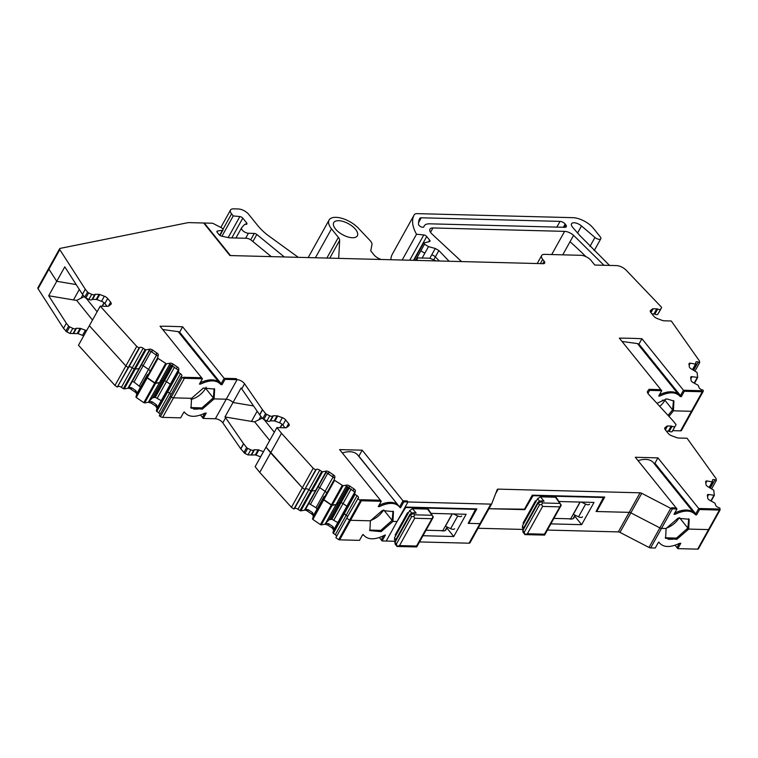 <?xml version="1.0" encoding="UTF-8"?>
<svg xmlns="http://www.w3.org/2000/svg" width="758" height="758" viewBox="0 0 758 758"><rect width="100%" height="100%" fill="white"/><g stroke="black" fill="none" stroke-linecap="round" stroke-linejoin="round"><path stroke-width="1.14" d="M659.754 406.383A15.16 8.888 141.1 0 0 664.889 400.233L662.246 400.167L664.889 400.233L672.592 409.794L673.474 400.537L672.592 409.794L673.426 410.827L673.928 401.02L666.727 398.888L656.94 403.322M672.763 430.639L680.561 430.847A2.454 1.128 29.1 0 0 681.461 430.487L692.338 410.94A2.454 1.128 29.1 0 1 691.438 411.3L673.426 410.827L691.438 411.3L702.315 391.753L680.561 430.847L691.438 411.3A2.454 1.128 29.1 0 0 692.338 410.94A2.454 1.128 29.1 0 0 692.405 410.561M49.298 267.925A2.454 1.128 29.1 0 0 48.777 268.247A2.454 1.128 29.1 0 0 48.938 269.185L56.736 281.303L76.188 284.572L56.736 281.303L48.683 295.762L73.479 299.931A40.96 18.846 -150.9 0 0 76.643 300.367L84.29 296.605M103.363 302.243L103.903 302.916L103.363 302.243M114.979 385.481L78.472 345.241L89.349 325.703L125.856 365.943L128.197 367.535L117.31 387.082L114.979 385.481L136.734 346.397L100.236 306.156L89.349 325.703L125.856 365.943L128.197 367.535L139.074 347.988L136.734 346.397M149.269 350.177L138.97 368.682L134.232 369.118L132.28 367.782L143.167 348.235L145.11 349.571L134.232 369.118L132.28 367.782A2.871 1.317 29.1 0 0 128.832 367.043L117.31 387.082M117.954 386.589A2.871 1.317 29.1 0 1 121.403 387.329L123.355 388.655L134.232 369.118L139.036 368.653L149.317 350.187M149.582 350.262L128.453 387.281L131.674 387.793L135.909 390.692L137.122 393.212L147.488 374.509L147.147 377.948L158.034 358.401L157.617 357.804L146.739 377.342L155.561 383.377L166.438 363.831L158.034 358.401M129.485 386.381L139.614 368.17M156.669 354.782L148.54 369.392A2.871 1.317 29.1 0 1 149.714 370.51A2.871 1.317 29.1 0 0 148.54 369.392L143.148 365.707A2.871 1.317 29.1 0 0 141.443 364.901A2.871 1.317 29.1 0 1 143.148 365.707L151.278 351.096M169.745 364.181L159.445 382.686L154.708 383.112L147.147 377.948L136.269 397.495L136.573 394.188A2.871 1.317 29.1 0 0 135.132 392.076L130.897 389.186A2.871 1.317 29.1 0 0 127.903 388.257L124.208 388.92L145.962 349.836L145.11 349.571M165.585 363.575L143.831 402.659L144.683 402.924L155.561 383.377L159.445 382.686L162.06 380.706L152.529 397.827L155.267 397.306L161.208 400.65M154.244 397.268L163.538 380.563A2.871 1.317 29.1 0 0 162.06 380.706L159.512 382.657L169.792 364.191M170.986 364.674L162.06 380.706A2.871 1.317 29.1 0 1 163.538 380.563L164.477 380.762L155.267 397.306M157.342 398.007L166.457 381.644L170.313 384.287L166.457 381.644A2.871 1.317 29.1 0 0 164.477 380.762L163.538 380.563L172.047 365.28M149.146 401.19L159.512 382.657L148.928 401.285L152.15 401.797L156.385 404.696L157.598 407.207L167.973 388.484L167.215 391.346L167.632 391.952L178.509 372.405L180.451 373.732L169.574 393.279L167.215 391.346L156.338 410.893L158.697 412.826A2.871 1.317 29.1 0 1 160.071 414.323M158.697 412.826L169.574 393.279A2.871 1.317 29.1 0 1 170.948 394.776A2.871 1.317 29.1 0 0 169.574 393.279L167.632 391.952L156.745 411.499M160.44 416.568L171.317 397.021L170.143 396.226L159.265 415.772L160.44 416.568A2.454 1.128 29.1 0 0 162.648 417.383L184.402 378.299L183.569 377.266L201.59 377.73L202.424 378.763L199.439 384.126L200.747 384.041C209.966 379.682 216.665 379.853 220.843 384.562L220.853 384.581M180.451 373.732A2.871 1.317 29.1 0 1 181.835 375.987A2.871 1.317 29.1 0 1 181.664 376.186L181.02 376.679L182.195 377.475L171.317 397.021A2.454 1.128 29.1 0 0 173.525 397.846L184.402 378.299L202.424 378.763M190.969 399.428A15.16 8.888 141.1 0 0 205.589 388.304L202.945 388.238L205.589 388.304L213.292 397.865L214.182 388.598L213.292 397.865L214.126 398.897L214.628 389.091L203.381 388.058L191.547 398.31L173.525 397.846L191.547 398.31L191.044 408.117L202.291 409.149L214.126 398.897L226.225 399.21L237.102 379.663L236.269 378.63L237.102 379.663L226.225 399.21L214.126 398.897L213.292 397.865L212.221 399.57M200.51 415.052L203.248 418.444L215.348 418.757A5.732 2.634 29.1 0 1 222.805 422.841L225.628 417.753A5.732 2.634 29.1 0 0 224.965 416.947L233.009 402.489A5.732 2.634 29.1 0 0 226.225 399.21L215.348 418.757L226.225 399.21A5.732 2.634 29.1 0 1 233.009 402.489L253.532 405.937L233.009 402.489L241.063 388.02A5.732 2.634 29.1 0 1 241.726 388.835L259.624 414.749A2.454 1.128 29.1 0 0 259.738 414.901L262.751 418.643A1.639 0.758 29.1 0 0 263.822 419.439L266.911 420.889A3.278 1.507 29.1 0 0 270.009 421.022A1.639 0.758 29.1 0 1 270.587 420.823L274.216 420.917A1.639 0.758 29.1 0 1 274.936 421.069L279.522 422.765A4.093 1.886 29.1 0 1 282.848 425.039L285.074 427.806M281.37 423.713L281.91 424.395L281.37 423.713M276.897 427.588L281.512 433.32L270.634 452.867L266.011 447.135L255.133 466.682L259.757 472.414L270.634 452.867L302.319 487.792L304.773 489.469L293.896 509.016L291.432 507.339L302.319 487.792L266.011 447.135L276.897 427.588L285.434 427.815A4.093 1.886 -150.9 0 0 286.685 427.503L288.902 425.806A4.093 1.886 -150.9 0 0 289.158 425.522A4.093 1.886 -150.9 0 0 288.627 423.608L286.363 427.683M325.855 472.111L315.555 490.615L310.818 491.051L308.866 489.725L319.753 470.178L321.695 471.504L310.818 491.051L308.866 489.725A2.871 1.317 29.1 0 0 305.417 488.986L304.773 489.469L302.319 487.792L313.196 468.245L281.512 433.32M297.989 509.262L308.866 489.725A2.871 1.317 29.1 0 0 305.417 488.986L294.54 508.533A2.871 1.317 29.1 0 1 297.989 509.262L299.941 510.598L310.818 491.051L315.622 490.597L325.902 472.13M306.071 508.324L326.177 472.206L305.038 509.215L308.26 509.736L312.495 512.626L313.708 515.146L324.073 496.443L323.732 499.892L334.619 480.345L334.202 479.738L323.325 499.285L332.146 505.321L343.023 485.774L334.619 480.345M333.255 476.725L325.125 491.336A2.871 1.317 29.1 0 1 326.3 492.454A2.871 1.317 29.1 0 0 325.125 491.336L319.734 487.64A2.871 1.317 29.1 0 0 318.028 486.835A2.871 1.317 29.1 0 1 319.734 487.64L327.863 473.03M346.33 486.115L336.031 504.62L331.293 505.055L323.732 499.892L312.855 519.429L313.158 516.122A2.871 1.317 29.1 0 0 311.718 514.019L307.483 511.119A2.871 1.317 29.1 0 0 304.489 510.2L300.793 510.864L322.548 471.77L321.695 471.504M342.171 485.508L320.416 524.602L321.269 524.868L332.146 505.321L336.031 504.62L338.646 502.639L329.114 519.77L331.852 519.249L337.793 522.594M330.829 519.211L340.124 502.507A2.871 1.317 29.1 0 0 338.646 502.639L336.097 504.591L346.378 486.124M347.571 486.608L338.646 502.639A2.871 1.317 29.1 0 1 340.124 502.507L341.062 502.706L331.852 519.249M333.927 519.95L343.042 503.577L346.899 506.221L343.042 503.577A2.871 1.317 29.1 0 0 341.062 502.706L340.124 502.507L348.633 487.214M334.269 528.932L344.558 510.428L344.217 513.886L355.095 494.349L357.037 495.675L346.16 515.222L343.8 513.289L332.923 532.836L335.282 534.769A2.871 1.317 29.1 0 1 336.656 536.266M335.282 534.769L346.16 515.222A2.871 1.317 29.1 0 1 347.534 516.719A2.871 1.317 29.1 0 0 346.16 515.222L344.217 513.886L333.331 533.433M357.037 495.675A2.871 1.317 29.1 0 1 358.42 497.93A2.871 1.317 29.1 0 1 358.25 498.129L346.728 518.159L349.59 520.111A2.454 1.128 29.1 0 0 350.537 520.301L361.414 500.754L360.581 499.721L380.431 500.233L381.265 501.265L378.28 506.638L379.587 506.543C389.167 502.052 395.97 502.383 399.987 507.519L400.527 507.813L403.843 501.853L407.965 501.967L397.088 521.504L405.644 507.547L475.512 509.357L468.198 523.352L479.947 523.664A2.454 1.128 29.1 0 0 480.847 523.304A2.454 1.128 29.1 0 0 480.875 523.238L491.686 503.824M369.497 530.079L380.781 530.41L392.132 520.367L383.785 510.011L392.966 521.4L397.088 521.504L386.21 541.051L394.956 541.278M524.451 509.196L488.967 508.722L524.214 509.632L532.258 495.173L604.742 497.059L596.688 511.517L596.319 511.053M547.418 530.069L618.32 531.908A2.454 1.128 29.1 0 1 619.978 532.4L648.981 547.437L659.858 527.89L630.855 512.853A2.454 1.128 29.1 0 0 629.197 512.361L596.082 511.498L603.396 497.504L533.073 495.675L524.82 509.651M619.978 532.4L630.855 512.853L659.858 527.89A2.454 1.128 29.1 0 0 661.526 528.373L672.403 508.836L671.569 507.803L676.145 507.917L676.979 508.95L673.995 514.312L675.312 514.227C684.531 509.869 691.23 510.039 695.399 514.748L695.418 514.767M686.786 529.757L687.857 528.051L679.509 517.695L688.69 529.084L708.531 529.596A2.454 1.128 29.1 0 0 709.223 529.454L720.1 509.907A2.454 1.128 29.1 0 1 719.418 510.058L718.584 509.016L719.418 510.058L708.531 529.596L719.418 510.058L699.568 509.537L698.734 508.504L718.584 509.016L698.734 508.504L657.916 457.87L635.327 457.282L676.145 507.917L671.569 507.803L672.403 508.836L676.979 508.95M665.458 399.115A15.16 8.888 141.1 0 1 664.889 400.233L672.592 409.794L668.063 415.403L672.592 409.794L673.426 410.827L668.963 416.379M572.555 227.154A286.742 131.892 29.1 0 0 579.813 235.511L609.517 265.414L603.946 265.272L573.588 235.34A8.196 3.771 29.1 0 0 564.606 231.37L432.951 227.95A8.196 3.771 29.1 0 0 429.966 229.134A8.196 3.771 29.1 0 0 432.013 234.032L461.575 261.567L449.106 261.245L438.882 250.538L435.281 248.463L428.488 246.644L424.518 244.171L423.599 243.034L429.473 241.584A2.454 1.128 29.1 0 0 429.947 241.271A2.454 1.128 29.1 0 0 429.625 240.125L426.726 236.524A2.454 1.128 29.1 0 0 423.807 234.933L416.521 234.25A57.352 26.378 29.1 0 1 414.209 214.855A57.352 26.378 29.1 0 1 414.238 214.798A8.196 3.771 29.1 0 1 417.232 213.633L572.868 217.669A16.382 7.533 29.1 0 1 593.41 228.319L600.279 236.847A4.093 1.886 29.1 0 1 600.81 238.761A4.093 1.886 29.1 0 1 594.945 237.472L581.509 225.96A6.964 3.203 29.1 0 0 571.541 223.771A6.964 3.203 29.1 0 0 572.555 227.154M416.692 260.401L436.153 260.913L429.758 258.213L417.658 257.9L416.692 260.401M416.275 260.392L417.658 257.9M373.884 254.735A8.196 3.771 29.1 0 0 378.545 258.402L381.075 259.482L338.693 258.374L339.65 240.381A8.196 3.771 29.1 0 0 338.371 237.377L331.502 228.85A18.846 8.67 29.1 0 1 329.076 220.057A18.846 8.67 29.1 0 1 341.574 218.238A18.846 8.67 29.1 0 1 358.307 228.13L370.15 240.637A8.196 3.771 29.1 0 1 371.96 244.55L370.757 250.86L373.884 254.735M298.273 257.332L267.148 234.753A40.96 18.846 29.1 0 1 257.606 225.401L248.662 214.306A8.196 3.771 29.1 0 0 238.391 208.981L233.511 208.857A8.196 3.771 29.1 0 0 230.517 210.042A8.196 3.771 29.1 0 0 231.569 213.86L233.237 215.926L239.879 216.561A2.454 1.128 29.1 0 1 242.787 218.143L246.587 222.852A2.454 1.128 29.1 0 1 246.9 223.998A2.454 1.128 29.1 0 1 246.009 224.359L244.758 224.321L241.764 227.58A4.918 2.265 29.1 0 0 241.613 227.779A4.918 2.265 29.1 0 0 243.365 231.171A4.918 2.265 29.1 0 0 248.416 233.265L254.271 233.426A2.454 1.128 29.1 0 1 256.82 234.487L284.297 256.962L298.273 257.332M271.307 256.63L251.476 240.4A4.918 2.265 29.1 0 0 246.388 238.277L229.38 237.832L221.601 236.174A2.454 1.128 29.1 0 1 219.043 234.639L217.281 232.46A2.454 1.128 29.1 0 1 216.968 231.313A2.454 1.128 29.1 0 1 217.565 230.972L222.426 230.299A2.454 1.128 29.1 0 0 223.023 229.958A2.454 1.128 29.1 0 0 221.289 227.694L213.585 223.705A2.454 1.128 29.1 0 0 211.918 223.212L204.253 223.013L230.489 255.569L271.307 256.63M38.061 288.722L48.938 269.185A2.454 1.128 29.1 0 1 48.777 268.247L37.9 287.794A2.454 1.128 29.1 0 0 38.061 288.722L63.53 328.347L66.363 323.259L48.683 295.762M86.099 298.102L97.109 311.765M123.355 388.655L124.208 388.92M140.656 387.31L134.033 382.07L131.958 381.369M143.831 402.659L136.269 397.495M148.928 401.285L148.379 402.261L144.683 402.924M149.222 401.134L152.529 397.827M148.379 402.261L151.373 403.18L155.608 406.08L157.048 408.192L156.338 410.893M202.414 417.412L204.717 413.271L202.414 417.412M193.593 409.102L198.065 409.112M224.965 416.947L251.485 421.41A40.96 18.846 -150.9 0 0 254.65 421.836L262.296 418.075M264.106 419.572L274.311 432.231M259.757 472.414L291.432 507.339M294.54 508.533L293.896 509.016M299.941 510.598L300.793 510.864M317.242 509.253L316.02 507.699L308.544 503.312M320.416 524.602L312.855 519.429M343.023 485.774L346.728 485.111A2.871 1.317 -150.9 0 1 349.713 486.03L353.958 488.929A2.871 1.317 -150.9 0 1 355.398 491.032L354.678 493.742L343.8 513.289L344.549 510.447L354.848 491.951L334.183 529.15L332.97 526.63L328.735 523.731L325.514 523.219L324.964 524.195L321.269 524.868M325.514 523.219L329.114 519.77M324.964 524.195L327.958 525.123L332.194 528.023L333.634 530.126L332.923 532.836M357.605 498.612L360.467 500.564L349.59 520.111L346.728 518.159L335.851 537.706L338.703 539.658L349.59 520.111A2.454 1.128 29.1 0 0 350.537 520.301L370.387 520.812L369.885 530.619L381.132 531.652L392.966 521.4L393.468 511.593L382.221 510.56L370.387 520.812L350.537 520.301L361.414 500.754L381.265 501.265M338.703 539.658A2.454 1.128 29.1 0 0 339.66 539.848L350.537 520.301L339.66 539.848L359.5 540.359L362.495 534.996L363.66 535.139C368.047 539.999 375.011 540.028 384.562 535.243L385.405 534.987L382.089 540.947L386.21 541.051L397.088 521.504L392.966 521.4L392.132 520.367L393.014 511.11M382.089 540.947L381.255 539.914L383.557 535.773L381.255 539.914L379.351 537.555M370.586 520.452A15.16 8.888 141.1 0 0 383.387 510.134M419.525 541.923L469.069 543.202A2.454 1.128 29.1 0 0 469.969 542.851A2.454 1.128 29.1 0 0 469.998 542.785L480.809 523.371M430.97 513.365L466.132 514.275L453.748 536.522L422.973 535.726M407.368 513.052A4.093 1.886 -150.9 0 0 408.098 513.412L396.064 535.025L395.155 534.996L407.529 512.749L408.448 512.778M405.246 507.045L405.644 507.547M475.114 508.864L475.512 509.357M522.849 529.425L478.09 528.269M558.864 501.512L594.016 502.421L581.632 524.669L550.867 523.873M535.252 501.199A4.093 1.886 -150.9 0 0 535.982 501.559L523.949 523.172L523.039 523.143L535.423 500.896L536.332 500.924M532.675 495.182L533.073 495.675M602.998 497.011L603.396 497.504M648.981 547.437A2.454 1.128 29.1 0 0 650.639 547.92L661.526 528.373L666.102 528.497L665.6 538.303L676.847 539.336L688.69 529.084L689.193 519.277L677.936 518.245L666.102 528.497L661.526 528.373L672.403 508.836A2.454 1.128 29.1 0 1 670.735 508.343L641.742 493.306A2.454 1.128 29.1 0 0 640.074 492.814L498.158 489.128A2.454 1.128 29.1 0 0 497.257 489.488A2.454 1.128 29.1 0 0 497.229 489.554L491.752 503.691A2.454 1.128 29.1 0 1 491.724 503.757A2.454 1.128 29.1 0 1 490.824 504.117L407.965 501.967L407.131 500.924L407.965 501.967L405.132 507.045L476.848 508.912L468.804 523.371L468.425 522.906M665.221 537.763L676.506 538.104L687.857 528.051L688.69 529.084L708.531 529.596A2.454 1.128 29.1 0 0 709.223 529.454L698.345 549A2.454 1.128 29.1 0 1 697.654 549.143L708.531 529.596L697.654 549.143L677.804 548.631L676.979 547.598L679.282 543.458L676.979 547.598L675.075 545.239M668.158 539.289L672.621 539.298M666.31 528.136A15.16 8.888 141.1 0 0 679.111 517.818M66.363 323.259L68.646 326.092A1.639 0.758 29.1 0 0 69.717 326.897L72.806 328.337A3.278 1.507 29.1 0 0 75.904 328.47L73.081 333.558L77.998 333.605L83.721 335.822M73.081 333.558L69.973 333.425L66.884 331.976L63.53 328.347M414.181 214.912L392.483 253.892A57.352 26.378 29.1 0 0 392.454 253.949A57.352 26.378 29.1 0 0 390.853 259.729M225.628 417.753L243.526 443.667A2.454 1.128 29.1 0 0 243.64 443.828L246.653 447.561A1.639 0.758 29.1 0 0 247.724 448.366L250.813 449.807A3.278 1.507 29.1 0 0 253.911 449.939L251.088 455.027L255.285 454.923L260.638 456.79M251.088 455.027L247.98 454.895L244.891 453.445L240.807 448.907L243.64 443.828M222.805 422.841L240.693 448.755A2.454 1.128 29.1 0 0 240.807 448.907M421.259 217.783L560.029 221.383A4.093 1.886 29.1 0 1 565.165 224.046L565.79 224.823A4.093 1.886 29.1 0 1 566.311 226.737A4.093 1.886 29.1 0 1 564.814 227.324L429.625 223.818A14.743 6.784 29.1 0 0 424.234 225.941A14.743 6.784 29.1 0 0 423.94 226.689A3.023 1.393 29.1 0 1 423.874 226.841A3.023 1.393 29.1 0 1 420.917 226.765A3.023 1.393 29.1 0 1 418.511 224.264A50.795 23.365 29.1 0 1 419.743 218.399A4.093 1.886 29.1 0 1 419.761 218.37A4.093 1.886 29.1 0 1 421.259 217.783L418.558 222.634M355.606 229.475A13.521 6.216 29.1 0 0 343.421 221.554A13.521 6.216 29.1 0 0 333.728 222.644A13.521 6.216 29.1 0 0 335.462 228.954A13.521 6.216 29.1 0 0 347.647 236.875A13.521 6.216 29.1 0 0 357.35 235.795A13.521 6.216 29.1 0 0 355.606 229.475M86.554 330.734A4.093 1.886 29.1 0 0 85.417 330.213L80.831 328.527A1.639 0.758 29.1 0 0 80.111 328.366L76.482 328.271A1.639 0.758 29.1 0 0 75.904 328.47M92.504 320.037L76.643 300.367M263.471 451.702A4.093 1.886 29.1 0 0 263.424 451.683L258.838 449.996A1.639 0.758 29.1 0 0 258.118 449.835L254.489 449.74A1.639 0.758 29.1 0 0 253.911 449.939M269.706 440.502L254.65 421.836M453.748 536.522L446.699 527.776M440.796 530.619A8.603 3.961 29.1 0 0 446.102 529.69A8.603 3.961 29.1 0 0 446.339 528.43M581.632 524.669L574.583 515.933M568.69 518.766A8.603 3.961 29.1 0 0 573.995 517.837A8.603 3.961 29.1 0 0 574.223 516.586M221.933 236.24L233.237 215.926M413.972 260.335L423.599 243.034M402.176 260.022L416.521 234.25M452.128 513.915L442.795 530.676L426.034 530.24M452.289 513.915L445.439 526.223L450.659 528.667A4.093 1.886 -150.9 0 0 454.601 528.733M395.24 539.838L394.473 537.886L396.064 535.025A4.093 1.886 -150.9 0 1 395.335 534.665M408.098 513.412L409.69 510.551L411.708 513.052M433.045 516.586L428.507 509.518L427.588 509.082L412.579 508.694L409.69 510.551M461.679 516.018A4.093 1.886 -150.9 0 1 457.737 515.952L453.445 513.943M413.735 512.768L416.18 513.157L411.774 513.043L410.04 514.199A1.639 0.758 -150.9 0 1 410.04 514.189A1.639 0.758 -150.9 0 1 410.04 514.18M427.588 509.082L433.339 517.108L432.486 517.42L433.339 517.108L416.739 546.935L397.059 546.48L395.108 544.064L395.041 542.283A1.639 0.758 -150.9 0 1 394.823 541.525A1.639 0.758 -150.9 0 1 394.833 541.515L395.136 544.102M433.093 516.662L416.53 546.044L416.729 546.944M431.558 515.25L414.522 514.815L413.489 513.526L410.249 514.957A1.639 0.758 -150.9 0 1 410.04 514.199L394.823 541.525M416.53 546.044L399.504 545.599L397.088 546.461L396.425 544.007L395.041 542.283L410.249 514.957L411.632 516.672L413.802 516.435L414.711 518.264L431.747 518.709M414.522 514.815L413.802 516.435M397.088 546.461L397.192 545.959M580.022 502.061L570.689 518.823L553.918 518.387M580.183 502.061L573.332 514.369L578.543 516.814A4.093 1.886 -150.9 0 0 582.495 516.88M523.134 527.985L522.357 526.033L523.949 523.172A4.093 1.886 -150.9 0 1 523.228 522.812M535.982 501.559L537.574 498.698L539.592 501.209M560.929 504.733L556.4 497.674L555.472 497.229L540.463 496.841L537.574 498.698M589.563 504.165A4.093 1.886 -150.9 0 1 585.621 504.098L581.329 502.09M541.619 500.915L544.064 501.303L539.668 501.19L537.924 502.346A1.639 0.758 -150.9 0 1 537.924 502.336A1.639 0.758 -150.9 0 1 537.934 502.327L522.717 529.671A1.639 0.758 -150.9 0 1 522.717 529.662A1.639 0.758 -150.9 0 0 522.925 530.439L525.076 534.106M555.472 497.229L561.223 505.254L560.37 505.567L561.223 505.254L544.623 535.091L524.943 534.627L527.388 533.746L542.605 506.42L541.695 504.582L539.516 504.819L538.133 503.104A1.639 0.758 -150.9 0 1 537.924 502.346M560.986 504.809L544.424 534.191L544.623 535.091M559.442 503.397L542.415 502.961L541.383 501.673L538.133 503.104L522.925 530.439L522.992 532.211L524.934 534.617M542.415 502.961L541.695 504.582M523.02 532.249L522.717 529.662M641.742 493.306L630.855 512.853A2.454 1.128 29.1 0 0 629.197 512.361L596.688 511.517M670.735 508.343L659.858 527.89A2.454 1.128 29.1 0 0 661.526 528.373L650.639 547.92L655.225 548.043L658.209 542.681L659.375 542.813M711.156 501.047L714.358 495.306L708.967 494.519A2.871 1.317 29.1 0 0 707.441 494.879A2.871 1.317 29.1 0 0 707.366 495.325L707.726 498.12A2.871 1.317 29.1 0 0 709.687 500.242L714.889 503.104L715.618 504.989A2.871 1.317 29.1 0 0 718.385 507.481L719.863 508.031L720.1 509.907M714.358 495.306L713.742 490.189L707.981 486.731A2.871 1.317 -150.9 0 1 706.011 484.608L705.66 481.813A2.871 1.317 -150.9 0 1 705.736 481.368A2.871 1.317 -150.9 0 1 707.261 481.008L712.207 481.899L712.501 480.382A2.871 1.317 29.1 0 1 712.577 479.937A2.871 1.317 29.1 0 1 714.889 479.795L716.367 480.335L711.677 488.758M716.367 480.335L716.158 478.715L687.061 438.247L678.514 438.02A4.093 1.886 29.1 0 1 676.705 437.641L671.597 435.755A4.093 1.886 29.1 0 1 668.272 433.472L665.325 429.814A4.093 1.886 29.1 0 1 664.794 427.91A4.093 1.886 29.1 0 1 665.05 427.626L667.04 426.1A1.639 0.758 29.1 0 1 667.533 425.977L671.171 426.072A1.639 0.758 29.1 0 1 672.09 426.309A3.278 1.507 29.1 0 0 675.103 426.337L675.947 424.992A1.639 0.758 29.1 0 0 675.956 424.973A1.639 0.758 29.1 0 0 675.738 424.215L672.725 420.472A2.454 1.128 29.1 0 0 672.592 420.32L648.583 394.245A5.732 2.634 29.1 0 1 647.531 391.213A5.732 2.634 29.1 0 1 649.625 390.379L648.791 389.347L660.891 389.659L661.725 390.702L658.73 396.064L660.047 395.97C669.267 391.611 675.965 391.791 680.134 396.5L680.153 396.519M637.592 343.715L638.985 344.037L641.941 338.731A549.342 252.679 -150.9 0 0 619.352 338.144L660.891 389.659L648.791 389.347L649.625 390.379L647.929 393.43L649.625 390.379L661.725 390.702M641.941 338.731L684.303 391.28L702.315 391.753A2.454 1.128 29.1 0 0 703.216 391.393A2.454 1.128 29.1 0 0 703.282 391.014L703.178 390.237L701.709 389.697A2.871 1.317 29.1 0 1 698.933 387.205L698.203 385.32L693.001 382.458A2.871 1.317 29.1 0 1 691.04 380.336L690.69 377.541A2.871 1.317 29.1 0 1 690.756 377.096A2.871 1.317 29.1 0 1 692.281 376.735L697.692 377.399L697.057 372.405L691.296 368.938A2.871 1.317 -150.9 0 1 689.335 366.825L688.975 364.02A2.871 1.317 -150.9 0 1 689.05 363.584A2.871 1.317 -150.9 0 1 690.576 363.224L695.531 364.115L695.825 362.599A2.871 1.317 29.1 0 1 695.891 362.153A2.871 1.317 29.1 0 1 698.203 362.011L699.681 362.551L694.991 370.975M699.681 362.551L699.482 361.016L671.285 320.994L664.084 320.805A4.093 1.886 29.1 0 1 662.274 320.416L657.177 318.531A4.093 1.886 29.1 0 1 653.841 316.257L650.895 312.599A4.093 1.886 29.1 0 1 650.364 310.685A4.093 1.886 29.1 0 1 650.62 310.401L652.61 308.876A1.639 0.758 29.1 0 1 653.112 308.752L656.741 308.847A1.639 0.758 29.1 0 1 657.66 309.084A3.278 1.507 29.1 0 0 660.673 309.112L661.516 307.767A1.639 0.758 29.1 0 0 661.526 307.757A1.639 0.758 29.1 0 0 661.308 306.99L626.155 270.199A8.196 3.771 -150.9 0 0 616.529 265.594L594.765 265.035L591.231 260.638A8.196 3.771 -150.9 0 0 580.96 255.313L544.642 254.366A8.196 3.771 -150.9 0 0 541.648 255.55L537.204 263.538M542.775 263.68L544.159 261.188L542.7 259.378A8.196 3.771 -150.9 0 1 541.648 255.55M544.159 261.188A4.093 1.886 -150.9 0 1 544.689 263.102A4.093 1.886 -150.9 0 1 543.192 263.689L229.92 255.55L203.684 223.004L188.534 222.606A2.454 1.128 29.1 0 0 188.155 222.634L60.176 248.378A2.454 1.128 29.1 0 0 59.655 248.7A2.454 1.128 29.1 0 0 59.816 249.638L85.294 289.253L82.461 294.341L64.781 266.844L56.736 281.303L48.938 269.185L59.816 249.638M85.294 289.253L87.568 292.086A1.639 0.758 -150.9 0 0 88.648 292.882L91.727 294.331A3.278 1.507 -150.9 0 0 94.835 294.464A1.639 0.758 -150.9 0 1 95.404 294.265L99.042 294.36A1.639 0.758 -150.9 0 1 99.762 294.511L104.339 296.207A4.093 1.886 -150.9 0 1 107.674 298.481L110.621 302.139A4.093 1.886 -150.9 0 1 111.151 304.053A4.093 1.886 -150.9 0 1 110.895 304.337L108.678 306.033A4.093 1.886 -150.9 0 1 107.437 306.336L100.236 306.156M143.167 348.235A2.871 1.317 29.1 0 0 139.709 347.496L139.074 347.988M121.403 387.329L132.28 367.782A2.871 1.317 29.1 0 0 128.832 367.043L139.709 347.496M157.617 357.804L158.337 355.095A2.871 1.317 29.1 0 0 156.897 352.991L152.652 350.092A2.871 1.317 29.1 0 0 149.667 349.163L145.962 349.836M139.434 385.765L148.54 369.392L143.148 365.707L134.033 382.07M147.516 374.471L146.739 377.342L135.862 396.889M178.509 372.405L178.812 369.099A2.871 1.317 -150.9 0 0 177.372 366.986L173.127 364.096A2.871 1.317 -150.9 0 0 170.143 363.167L166.438 363.831M174.596 367.014L166.457 381.644A2.871 1.317 29.1 0 0 164.477 380.762L172.815 365.792M157.664 407.018L178.263 370.018L167.973 388.484L167.215 391.346L178.092 371.799M181.02 376.679L170.143 396.226L171.317 397.021A2.454 1.128 29.1 0 0 173.525 397.846L162.648 417.383L180.669 417.857L183.654 412.494L184.819 412.627C189.007 417.355 195.697 417.525 204.925 413.167L206.233 413.072L203.248 418.444M182.195 377.484A2.454 1.128 29.1 0 0 184.402 378.299L183.569 377.266L201.59 377.73L160.061 326.215A548.669 252.376 -150.9 0 1 182.64 326.802L179.693 332.099L178.187 331.644L219.782 383.235A22.835 13.388 -38.9 0 1 219.801 383.264M190.656 407.577L201.95 407.908L213.292 397.865L205.589 388.304A15.16 8.888 141.1 0 0 206.157 387.186M241.726 388.835L244.559 383.747A5.732 2.634 29.1 0 0 237.102 379.663L225.003 379.351L224.169 378.318L236.269 378.63L224.169 378.318L182.64 326.802M315.66 469.932L304.773 489.469L316.294 469.439L315.66 469.932L313.196 468.245M319.753 470.178A2.871 1.317 29.1 0 0 316.294 469.439M334.202 479.738L334.922 477.038A2.871 1.317 29.1 0 0 333.482 474.925L329.237 472.026A2.871 1.317 29.1 0 0 326.253 471.106L322.548 471.77M316.02 507.699L325.125 491.336L319.734 487.64L310.619 504.013M324.102 496.405L323.325 499.285L312.448 518.832M325.732 523.134L336.031 504.62L325.807 523.077M351.181 488.948L343.042 503.577A2.871 1.317 29.1 0 0 341.062 502.706L349.4 487.735M354.678 493.742L355.095 494.349M360.467 500.564A2.454 1.128 29.1 0 0 361.414 500.754L360.581 499.721L380.431 500.233L339.612 449.608L362.191 450.186L358.875 456.155A1.639 0.957 141.1 0 1 358.581 456.07M468.804 523.371L479.947 523.664A2.454 1.128 29.1 0 0 480.847 523.304A2.454 1.128 29.1 0 0 480.875 523.238M707.413 495.685L708.967 494.519M707.261 481.008L705.707 482.173M666.358 431.103L668.338 431.16A1.639 0.758 29.1 0 1 669.257 431.387A3.278 1.507 29.1 0 0 672.27 431.416L673.113 430.08A1.639 0.758 29.1 0 0 673.123 430.061A1.639 0.758 29.1 0 0 673.132 430.042M690.727 377.901L692.281 376.735M690.576 363.224L689.022 364.39M651.927 313.888L653.908 313.935A1.639 0.758 29.1 0 1 654.827 314.172A3.278 1.507 29.1 0 0 657.849 314.2L658.683 312.855A1.639 0.758 29.1 0 0 658.693 312.836A1.639 0.758 29.1 0 0 658.702 312.827L661.526 307.757M107.674 298.481L104.841 303.57L107.067 306.327M104.841 303.57A4.093 1.886 29.1 0 0 101.515 301.296L96.929 299.599A1.639 0.758 29.1 0 0 96.209 299.448L92.58 299.353A1.639 0.758 29.1 0 0 92.002 299.552A3.278 1.507 29.1 0 1 88.904 299.419L85.815 297.97A1.639 0.758 29.1 0 1 84.744 297.164L82.461 294.341M149.667 349.163L149.118 350.149L157.787 356.071L158.337 355.095M178.812 369.099L178.263 370.075L169.593 364.143L170.143 363.167M244.559 383.747L262.448 409.661A2.454 1.128 29.1 0 0 262.562 409.813L265.575 413.555L262.751 418.643M326.253 471.106L325.703 472.082L334.373 478.014L334.922 477.038M355.398 491.032L354.848 492.018L346.179 486.086L346.728 485.111M378.953 505.406A22.835 13.388 -38.9 0 1 398.623 505.738L357.804 455.113A22.835 13.388 141.1 0 0 342.341 453M653.747 463.081A22.835 13.388 141.1 0 0 653.519 462.787A22.835 13.388 141.1 0 0 638.065 460.674M653.832 463.176A1.639 0.957 141.1 0 0 654.931 463.242L657.916 457.87M622.024 341.46L637.487 343.582L638.065 344.312L637.487 343.582M178.301 331.786L178.774 332.383L179.949 332.535L179.693 332.099M162.724 329.522L178.187 331.644M288.627 423.608L285.681 419.951A4.093 1.886 -150.9 0 0 282.346 417.677L277.769 415.99A1.639 0.758 -150.9 0 0 277.049 415.829L273.411 415.735A1.639 0.758 -150.9 0 0 272.842 415.934A3.278 1.507 -150.9 0 1 269.734 415.801L266.655 414.361A1.639 0.758 -150.9 0 1 265.575 413.555M638.985 344.037L639.25 344.464L638.065 344.312M362.191 450.186L403.01 500.82L407.131 500.924L403.01 500.82L403.843 501.853M378.754 505.51C388.333 501.019 395.136 501.351 399.153 506.486L358.875 456.155M399.693 506.78L403.01 500.82L399.693 506.78L400.527 507.813L398.623 505.747A22.835 13.388 -38.9 0 1 398.68 505.813M674.478 513.194C683.697 508.836 690.396 509.006 694.565 513.716L695.749 513.867L654.931 463.242M695.749 513.867L698.734 508.504L695.749 513.867L696.583 514.9L699.568 509.537M674.677 513.09A22.835 13.388 -38.9 0 1 694.337 513.422A22.835 13.388 -38.9 0 1 694.356 513.45M659.214 394.937C668.433 390.578 675.132 390.758 679.301 395.468L680.485 395.619L683.47 390.247L701.491 390.721L702.315 391.753L701.491 390.721L683.47 390.247L680.485 395.619L639.25 344.464M199.913 383.008C209.142 378.649 215.831 378.82 220.01 383.529L221.184 383.681L179.949 332.535M221.184 383.681L224.169 378.318L221.184 383.681L222.018 384.713L225.003 379.351M200.121 382.904A22.835 13.388 -38.9 0 1 219.782 383.235L220.843 384.562L222.018 384.713M659.413 394.842A22.835 13.388 -38.9 0 1 679.083 395.174A22.835 13.388 -38.9 0 1 679.102 395.193M680.485 395.619L681.319 396.652L684.303 391.28M638.084 344.34L680.134 396.5L681.319 396.652M184.222 411.897L184.8 412.608M677.804 548.631L680.798 543.259L679.481 543.353C670.261 547.712 663.563 547.541 659.394 542.832L658.778 542.084M363.063 534.399L363.651 535.12M687.857 528.051L688.738 518.785M653.519 462.787L695.399 514.748L696.583 514.9M378.839 505.614L379.587 506.543M562.739 254.84L573.588 235.34M586 256.697A286.742 131.892 29.1 0 0 570.044 241.698M433.927 259.444L438.882 250.538M439.346 260.989A286.742 131.892 29.1 0 0 435.338 256.896A4.093 1.886 29.1 0 0 431.747 254.821L435.281 248.463M329.768 258.146L339.65 240.381M252.878 241.556L256.82 234.487M79.315 289.452L73.479 299.931M82.868 294.843L80.926 298.339M128.453 387.281L127.903 388.257M137.122 393.212L136.573 394.188M157.598 407.207L157.048 408.192M257.17 411.196L251.485 421.41M260.875 416.313L258.933 419.809M305.038 509.215L304.489 510.2M313.708 515.146L313.158 516.122M334.183 529.15L333.634 530.126M469.069 543.202L490.824 504.117M618.32 531.908L640.074 492.814M577.587 233.009L581.509 225.96M551.701 254.555L564.606 231.37M429.852 258.213L431.747 254.821M326.85 258.071L338.371 237.377M250.699 239.841L254.271 233.426M68.646 326.092L65.813 331.17M130.897 389.186L131.674 387.793M135.132 392.076L135.909 390.692M152.15 401.797L151.373 403.18M156.385 404.696L155.608 406.08M240.693 448.755L243.526 443.667M307.483 511.119L308.26 509.736M311.718 514.019L312.495 512.626M328.735 523.731L327.958 525.123M332.97 526.63L332.194 528.023M85.417 330.213L82.584 335.301M80.831 328.527L77.998 333.605M80.111 328.366L77.278 333.454M76.482 328.271L73.649 333.359M72.806 328.337L69.973 333.425M69.717 326.897L66.884 331.976M219.668 235.245L222.426 230.299M216.996 232.005L217.565 230.972M245.639 238.258L248.416 233.265M245.753 224.349L246.587 222.852M231.796 237.898L242.787 218.143M228.177 237.576L239.879 216.561M222.994 229.267L231.569 213.86M315.404 257.767L331.502 228.85M422.159 258.014L428.488 246.644M415.498 260.373L420.984 250.528A4.093 1.886 29.1 0 0 424.944 253.001M420.984 250.528L424.518 244.171M428.706 241.774L429.625 240.125M413.48 260.316L426.726 236.524M409.727 260.221L423.807 234.933M589.97 246.407L594.945 237.472M263.424 451.683L260.591 456.771M258.838 449.996L256.005 455.075M258.118 449.835L255.285 454.923M254.489 449.74L251.656 454.828M250.813 449.807L247.98 454.895M247.724 448.366L244.891 453.445M246.653 447.561L243.82 452.649M430.535 232.299L432.951 227.95M556.836 227.116L560.029 221.383M563.355 227.286L565.165 224.046M564.397 227.315L565.79 224.823M457.737 515.952L450.659 528.667M394.473 537.886L395.884 539.63M412.579 508.694L416.18 513.157M399.504 545.599L414.711 518.264M396.425 544.007L411.632 516.672M585.621 504.098L578.543 516.814M522.357 526.033L523.769 527.776M540.463 496.841L544.064 501.303M559.631 506.856L542.605 506.42M544.424 534.191L527.388 533.746M524.309 532.154L539.516 504.819M708 495.543L707.508 496.424M707.527 496.613L708.143 495.524M713.922 495.41L710.871 500.886M711.118 501.029L714.254 495.391M706.295 482.022L705.802 482.912M705.821 483.102L706.428 482.003M712.207 481.899L709.156 487.375M709.412 487.517L712.548 481.88M710.312 488.01L714.889 479.795M691.315 377.759L690.822 378.64M690.851 378.829L691.457 377.74M697.237 377.626L694.186 383.103M694.432 383.245L697.578 377.607M689.609 364.238L689.117 365.119M689.136 365.309L689.752 364.219M695.531 364.115L692.48 369.591M692.727 369.724L695.863 364.096M693.636 370.226L698.203 362.011M542.7 259.378L540.34 263.613M104.178 302.878L102.321 306.204M147.488 374.509L137.198 392.985M282.184 424.347L280.327 427.683M324.073 496.443L313.784 514.928M495.647 493.647L498.158 489.128M87.568 292.086L84.744 297.164M110.621 302.139L108.356 306.213M151.884 351.485L152.652 350.092M156.12 354.374L156.897 352.991M173.127 364.096L172.36 365.479M177.372 366.986L176.595 368.379M259.624 414.749L262.448 409.661M328.47 473.418L329.237 472.026M332.705 476.318L333.482 474.925M349.713 486.03L348.945 487.422M353.958 488.929L353.181 490.322M664.69 428.27L665.05 427.626M665.117 429.549L667.04 426.1M665.372 429.871L667.533 425.977M668.338 431.16L671.171 426.072M669.257 431.387L672.09 426.309M672.27 431.416L675.103 426.337M650.26 311.045L650.62 310.401M650.696 312.324L652.61 308.876M650.942 312.656L653.112 308.752M653.908 313.935L656.741 308.847M654.827 314.172L657.66 309.084M657.849 314.2L660.673 309.112M658.683 312.855L661.516 307.767M88.648 292.882L85.815 297.97M91.727 294.331L88.904 299.419M94.835 294.464L92.002 299.552M95.404 294.265L92.58 299.353M99.042 294.36L96.209 299.448M99.762 294.511L96.929 299.599M104.339 296.207L101.515 301.296M259.738 414.901L262.562 409.813M266.655 414.361L263.822 419.439M269.734 415.801L266.911 420.889M272.842 415.934L270.009 421.022M273.411 415.735L270.587 420.823M277.049 415.829L274.216 420.917M277.769 415.99L274.936 421.069M282.346 417.677L279.522 422.765M285.681 419.951L282.848 425.039M659.299 395.051L660.047 395.97M199.998 383.112L200.747 384.041M674.563 513.299L675.312 514.227M469.969 542.851L491.724 503.757M219.962 235.454L223.023 229.958M235.928 238.003L241.613 227.779M220.824 227.457L230.517 210.042M308.184 257.587L329.076 220.057M392.454 253.949L414.209 214.855M594.168 250.69L600.81 238.761M423.58 227.116L424.234 225.941M447.125 527.009L445.164 530.543M394.387 539.469L395.325 540.625M413.83 512.759L411.774 513.043M575.009 515.156L573.048 518.69M522.281 527.625L523.21 528.771M541.724 500.905L539.668 501.19M709.45 487.536L712.643 481.794M692.338 410.94L703.216 391.393M694.47 383.264L697.673 377.522M692.765 369.752L695.967 364.011M48.777 268.247L59.655 248.7M104.007 302.736L102.074 306.204M139.605 368.208L149.591 350.272M282.014 424.205L280.081 427.673"/></g></svg>
